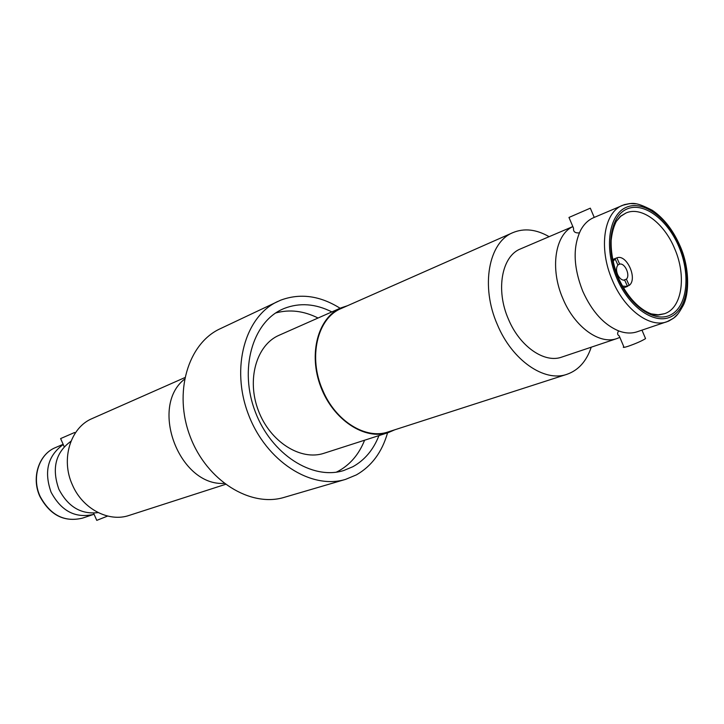 <?xml version="1.0" encoding="UTF-8"?>
<svg xmlns="http://www.w3.org/2000/svg" width="724" height="724" viewBox="0 0 724 724"><rect width="100%" height="100%" fill="white"/><g stroke="black" fill="none" stroke-linecap="round" stroke-linejoin="round"><path stroke-width="1.09" d="M279.455 335.103L279.084 335.266C256.468 344.896 246.413 379.611 258.414 410.698C270.133 441.893 300.741 461.125 324.035 453.26L388.381 432.563L394.743 429.812M347.484 305.727L340.904 307.908C317.954 317.646 308.116 354.027 320.813 386.924C333.221 419.947 364.769 440.554 388.381 432.563M331.854 311.908C315.429 303.655 299.546 302.505 284.197 308.451L282.251 309.302C252.287 322.669 238.992 369.584 255.31 411.884C271.265 454.319 312.406 480.501 343.674 470.537L352.85 466.727C364.724 460.102 373.43 449.722 378.96 435.595M336.334 472.157L338.497 471.062C350.344 464.491 359.041 454.201 364.597 440.21M318.053 318.017C303.718 310.849 289.6 309.166 275.699 312.967M340.108 308.252C319.972 295.636 300.143 292.949 280.613 300.198L220.196 328.741C187.978 343.42 173.235 392.652 190.222 436.672C206.829 480.836 250.594 507.786 284.405 497.307L345.61 479.36L356.389 474.89C371.647 466.147 382.046 452.12 387.557 432.825M277.835 301.428C245.056 316.316 230.485 367.91 248.45 414.49C266.025 461.224 311.229 490.048 345.61 479.36M184.466 379.231C149.153 406.87 179.389 486.247 224.141 483.388M94.057 514.239L93.776 514.339C75.586 518.628 61.359 511.234 51.069 492.175C43.802 471.523 47.856 455.64 63.241 444.527M107.623 516.058L96.772 520.375L93.568 513.135M98.165 512.601C81.142 514.628 68.047 506.836 58.87 489.234C51.54 468.428 55.576 452.428 70.979 441.233M225.445 484.374L129.198 515.398C108.772 522.529 82.608 508.918 72.427 484.953C60.49 459.233 70.463 427.377 92.292 418.499L184.783 377.629M75.034 433.414L74.626 432.49L60.617 438.581L64.21 446.717M623.608 280.206L626.405 279.156C630.532 275.283 624.875 262.658 619.663 264.124L617.816 264.839M627.355 286.089L629.21 285.401L626.405 279.156M629.21 285.401C637.989 278.993 626.64 253.672 616.848 257.862L612.631 259.518M619.663 264.124L616.848 257.862M612.676 259.789L615.11 258.83L617.925 265.102C616.133 267.418 616.052 270.622 617.672 274.713C619.635 278.604 621.979 280.414 624.694 280.152L627.5 286.414L623.445 287.908M615.11 258.83L613.056 261.545M622.414 286.107L627.5 286.414M635.835 203.833L629.916 203.553L624.332 204.639L593.599 217.68C588.322 219.969 584.051 224.06 580.775 229.979C572.684 246.712 573.336 267.12 582.739 291.193C592.051 311.827 604.241 325.139 619.319 331.158C625.699 333.393 631.618 333.601 637.066 331.8L668.686 321.094L673.582 318.189L677.818 314.044M579.354 232.875C575.064 233.228 573.136 231.689 573.562 228.268L568.974 217.453L590.313 208.168L594.232 217.417M641.971 330.153L645.555 338.615C641.681 341.022 635.871 343.574 628.133 346.289C623.88 347.638 622.432 347.755 623.78 346.642L619.228 335.9C617.31 334.814 617.11 333.167 618.622 330.959M572.856 226.594C554.964 234.676 549.806 268.93 562.919 298.686C574.63 327.058 599.725 345.031 617.011 338.533L619.853 337.366M572.838 226.558L520.601 248.866C501.768 256.006 495.451 289.953 508.465 319.266C519.741 346.506 544.493 363.557 561.824 357.077L617.011 338.533M549.127 236.685C536.276 229.318 524.212 227.96 512.927 232.621L341.203 308.505C317.32 318.026 307.854 357.403 322.841 390.526C335.737 421.332 365.964 439.821 388.209 431.911L566.91 374.317C578.431 370.29 586.531 361.249 591.227 347.203M512.927 232.621C488.609 242.133 480.365 286.369 497.397 324.705C512.149 360.299 544.358 382.462 566.91 374.317M645.555 338.615L645.247 337.873M82.436 518.149C64.373 522.411 50.255 515.144 40.091 496.329C31.331 477.55 39.024 454.066 55.549 447.559C38.852 454.165 31.123 477.659 39.856 496.393C50.01 515.198 64.201 522.447 82.436 518.149L93.776 514.339M622.568 205.308C603.825 212.322 598.35 248.359 612.26 280.025C624.36 309.438 649.736 328.262 666.931 321.764C675.211 317.248 676.207 317.972 683.365 305.184C689.538 292.767 689.42 266.993 680.207 246.287C673.23 230.286 663.944 218.295 652.351 210.322C634.079 200.964 632.296 203.109 622.568 205.308M679.89 246.45C668.125 218.168 643.355 199.598 626.142 207.381C608.757 214.711 603.897 248.133 616.748 278.107C629.355 308.198 655.736 325.737 672.098 316.162C688.66 307.021 691.9 274.622 679.89 246.45M678.967 246.911C667.546 219.472 643.518 201.489 626.848 209.055C610.015 216.195 605.327 248.576 617.771 277.591C629.971 306.732 655.528 323.746 671.392 314.497C687.456 305.664 690.624 274.242 678.967 246.911M651.5 313.917L658.188 314.795L664.388 313.736C682.062 308.315 686.723 276.17 674.696 248.748C664.243 223.101 641.554 205.96 626.016 212.992L620.685 216.322L616.278 221.426M279.084 335.266L340.904 307.908M63.151 444.31L55.549 447.559M664.388 313.736L658.641 314.994C651.338 315.954 632.088 307.999 618.16 277.382C613.174 264.749 610.839 252.441 611.156 240.458C611.925 232.992 613.653 226.603 616.359 221.291L620.432 216.268L626.016 212.992"/></g></svg>
